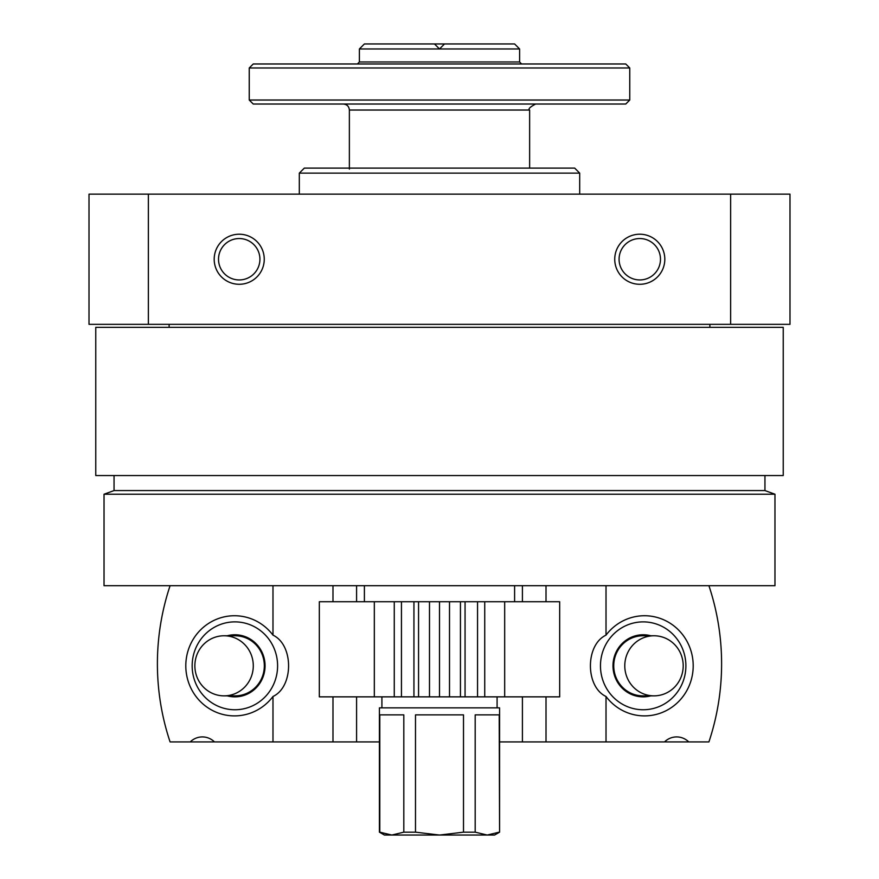<?xml version="1.0" encoding="UTF-8"?>
<svg xmlns="http://www.w3.org/2000/svg" width="879" height="879" viewBox="0 0 879 879"><rect width="100%" height="100%" fill="white"/><g stroke="black" fill="none" stroke-linecap="round" stroke-linejoin="round"><path stroke-width="1.32" d="M95.767 327.34L783.233 327.34L783.233 475.55L95.767 475.55L95.767 327.34M148.364 324.34L789.99 324.34L789.99 194.16L89.01 194.16L89.01 324.34L148.364 324.34L148.364 194.16M89.01 284.28L89.01 234.21M614.74 259.25A25.03 25.03 0 0 1 652.295 237.572A25.03 25.03 0 0 1 652.295 280.928A25.03 25.03 0 0 1 614.74 259.25M214.19 259.25A25.03 25.03 0 0 1 251.735 237.572A25.03 25.03 0 0 1 251.735 280.928A25.03 25.03 0 0 1 214.19 259.25M730.636 324.34L730.636 194.16M299.31 194.16L299.31 173.13L579.69 173.13L579.69 194.16M299.31 173.13L304.31 168.12L574.69 168.12L579.69 173.13M104.03 585.7L774.97 585.7L774.97 494.218L104.03 494.218L104.03 585.7M104.03 494.218L114.05 490.57L764.95 490.57L774.97 494.218M114.05 490.57L114.05 475.55M169.12 327.34L169.12 324.34M218.519 259.25A20.7 20.7 0 0 1 249.57 241.318A20.7 20.7 0 0 1 249.57 277.171A20.7 20.7 0 0 1 218.519 259.25M619.08 259.25A20.7 20.7 0 0 1 650.13 241.318A20.7 20.7 0 0 1 650.13 277.171A20.7 20.7 0 0 1 619.08 259.25M606.016 585.7L606.016 635.143C585.205 644.867 585.238 686.774 606.016 696.487L606.016 741.92L499.58 741.92M546.013 585.7L546.013 601.73M546.013 696.86L546.013 741.92M606.016 696.487A50.07 48.686 90 0 0 677.456 702.684A50.07 48.686 90 0 0 677.456 628.946A50.07 48.686 90 0 0 606.016 635.143M708.913 585.7A240.33 233.693 90 0 1 708.913 741.92L688.762 741.92A18.03 17.525 90 0 0 664.524 741.92L606.016 741.92M664.953 741.502A18.03 17.525 -90 0 1 665.392 741.92L688.762 741.92M522.412 585.7L522.412 601.73M522.412 696.86L522.412 741.92M650.79 695.86A31.04 30.183 -90 0 1 612.993 665.81A31.04 30.183 -90 0 1 650.79 635.77M653.987 695.86L642.945 695.86A30.04 29.216 -90 0 1 613.74 665.81A30.04 29.216 -90 0 1 642.945 635.77L653.987 635.77A30.04 29.216 -90 0 1 683.203 665.81A30.04 29.216 -90 0 1 653.987 695.86A30.04 29.216 -90 0 1 624.782 665.81A30.04 29.216 -90 0 1 653.987 635.77M600.467 665.81A43.928 42.708 -90 0 1 664.535 627.771A43.928 42.708 -90 0 1 664.535 703.859A43.928 42.708 -90 0 1 600.467 665.81M272.984 585.7L272.984 635.143C293.762 644.856 293.795 686.763 272.984 696.487L272.984 741.92L214.476 741.92A18.03 17.525 -90 0 0 190.238 741.92L170.087 741.92A240.33 233.693 -90 0 1 170.087 585.7M332.987 696.86L332.987 741.92L272.984 741.92M332.987 585.7L332.987 601.73M272.984 635.143A50.07 48.686 -90 0 0 234.495 615.739A50.07 48.686 -90 0 0 190.776 687.85A50.07 48.686 -90 0 0 272.984 696.487M190.238 741.92L213.608 741.92A18.03 17.525 90 0 1 214.047 741.502M356.588 696.86L356.588 741.92L379.42 741.92M356.588 741.92L332.987 741.92M356.588 585.7L356.588 601.73M227.276 635.77A31.04 30.183 90 0 1 265.062 665.81A31.04 30.183 90 0 1 227.276 695.86M224.079 635.77L235.111 635.77A30.04 29.216 90 0 1 264.326 665.81A30.04 29.216 90 0 1 235.111 695.86L224.079 695.86A30.04 29.216 90 0 1 194.863 665.81A30.04 29.216 90 0 1 224.079 635.77A30.04 29.216 90 0 1 253.284 665.81A30.04 29.216 90 0 1 224.079 695.86M277.599 665.81A43.928 42.708 90 0 1 213.52 703.859A43.928 42.708 90 0 1 213.52 627.771A43.928 42.708 90 0 1 277.599 665.81M359.39 48.96L364.4 43.95L434.49 43.95L439.5 48.96L444.51 43.95L514.6 43.95L519.61 48.96L439.5 48.96L444.51 43.95L434.49 43.95L439.5 48.96L359.39 48.96L359.39 61.98L357.39 63.98M364.4 601.73L364.4 585.7M349.37 169.12L349.37 110.04L529.63 110.04C527.905 109.062 529.916 107.062 535.63 104.03M343.37 104.03C347.018 104.392 349.018 106.392 349.37 110.04M249.24 100.03L253.24 104.03L625.76 104.03L629.76 100.03L629.76 67.98L249.24 67.98L249.24 100.03L629.76 100.03M249.24 67.98L253.24 63.98L625.76 63.98L629.76 67.98M504.678 601.73L484.736 601.73L484.736 696.86L559.67 696.86L559.67 601.73L504.678 601.73L504.678 696.86M394.264 601.73L394.264 696.86L319.33 696.86L319.33 601.73L449.51 601.73L449.51 696.86L484.736 696.86M449.51 601.73L484.736 601.73M439.5 601.73L439.5 696.86L449.51 696.86M429.49 601.73L429.49 696.86L439.5 696.86M394.264 696.86L429.49 696.86M463.508 832.16L439.5 835.05L494.58 835.05L499.58 832.16L499.58 707.87L379.42 707.87L379.42 832.16L391.803 835.05L439.5 835.05L415.492 832.16L415.492 714.88L463.508 714.88L463.508 832.16L475.187 832.16L475.187 714.88L499.206 714.88L499.58 832.16M379.42 832.16L384.42 835.05L391.803 835.05L379.794 832.16L379.794 714.88L403.813 714.88L403.813 832.16L415.492 832.16M499.206 832.16L487.197 835.05L475.187 832.16M403.813 832.16L391.803 835.05M381.915 707.87L381.915 696.86M359.39 61.98L519.61 61.98L521.61 63.98M465.057 601.73L465.057 696.86M460.442 601.73L460.442 696.86M418.558 601.73L418.558 696.86M413.943 601.73L413.943 696.86M374.322 601.73L374.322 696.86M764.95 490.57L764.95 475.55M709.88 327.34L709.88 324.34M514.6 601.73L514.6 585.7M529.63 168.12L529.63 110.04M519.61 61.98L519.61 48.96M477.55 601.73L477.55 696.86M401.45 601.73L401.45 696.86M497.085 707.87L497.085 696.86"/></g></svg>
